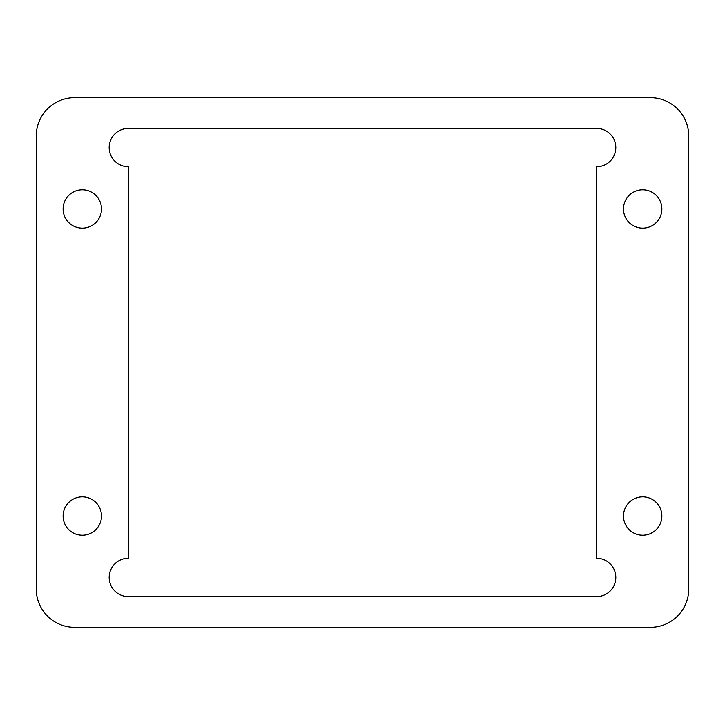 <?xml version="1.0" encoding="UTF-8"?>
<svg xmlns="http://www.w3.org/2000/svg" width="725" height="725" viewBox="0 0 725 725"><rect width="100%" height="100%" fill="white"/><g stroke="black" fill="none" stroke-linecap="round" stroke-linejoin="round"><path stroke-width="1.09" d="M82.306 189.778A19.194 19.194 0 0 0 63.12 208.972A19.194 19.194 0 0 0 82.306 228.157A19.194 19.194 0 0 0 101.5 208.972A19.194 19.194 0 0 0 82.306 189.778M82.306 496.843A19.194 19.194 0 0 0 63.12 516.028A19.194 19.194 0 0 0 82.306 535.222A19.194 19.194 0 0 0 101.5 516.028A19.194 19.194 0 0 0 82.306 496.843M642.694 189.778A19.194 19.194 0 0 0 623.5 208.972A19.194 19.194 0 0 0 642.694 228.157A19.194 19.194 0 0 0 661.88 208.972A19.194 19.194 0 0 0 642.694 189.778M642.694 496.843A19.194 19.194 0 0 0 623.5 516.028A19.194 19.194 0 0 0 642.694 535.222A19.194 19.194 0 0 0 661.88 516.028A19.194 19.194 0 0 0 642.694 496.843M36.25 136.046L36.25 588.954A38.38 38.38 0 0 0 74.63 627.342L650.37 627.342A38.38 38.38 0 0 0 688.75 588.954L688.75 136.046A38.38 38.38 0 0 0 650.37 97.657L74.63 97.657A38.38 38.38 0 0 0 36.25 136.046M128.37 128.37A19.194 19.194 0 0 0 109.176 147.556A19.194 19.194 0 0 0 128.37 166.75L128.37 558.25A19.194 19.194 0 0 0 109.176 577.444A19.194 19.194 0 0 0 128.37 596.63L596.63 596.63A19.194 19.194 0 0 0 615.824 577.444A19.194 19.194 0 0 0 596.63 558.25L596.63 166.75A19.194 19.194 0 0 0 615.824 147.556A19.194 19.194 0 0 0 596.63 128.37L128.37 128.37"/></g></svg>
